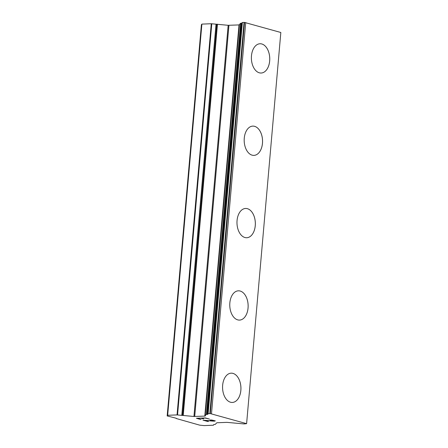 <?xml version="1.0" encoding="UTF-8"?>
<svg xmlns="http://www.w3.org/2000/svg" width="448" height="448" viewBox="0 0 448 448"><rect width="100%" height="100%" fill="white"/><g stroke="black" fill="none" stroke-linecap="round" stroke-linejoin="round"><path stroke-width="0.67" d="M259.974 43.758A14.65 9.178 -92.3 0 1 269.674 60.973A14.65 9.178 -92.3 0 1 261.162 73.03A14.65 9.178 -92.3 0 1 251.468 55.821A14.65 9.178 -92.3 0 1 259.974 43.758A14.65 9.178 -92.3 0 1 269.657 60.973A14.65 9.178 -92.3 0 1 261.167 73.03M252.762 126.112A14.65 9.178 -92.3 0 1 262.455 143.326A14.65 9.178 -92.3 0 1 253.954 155.383A14.65 9.178 -92.3 0 1 244.266 138.169A14.65 9.178 -92.3 0 1 252.773 126.112A14.65 9.178 -92.3 0 1 262.472 143.326A14.65 9.178 -92.3 0 1 253.96 155.383M245.566 208.466A14.65 9.178 -92.3 0 1 255.265 225.68A14.65 9.178 -92.3 0 1 246.758 237.737A14.65 9.178 -92.3 0 1 237.059 220.522A14.65 9.178 -92.3 0 1 245.566 208.466A14.65 9.178 -92.3 0 1 255.248 225.68A14.65 9.178 -92.3 0 1 246.747 237.737M238.364 290.819A14.65 9.178 -92.3 0 1 248.058 308.034A14.65 9.178 -92.3 0 1 239.546 320.09A14.65 9.178 -92.3 0 1 229.852 302.876A14.65 9.178 -92.3 0 1 238.364 290.819A14.65 9.178 -92.3 0 1 248.046 308.034A14.65 9.178 -92.3 0 1 239.551 320.09M231.151 373.173A14.65 9.178 -92.3 0 1 240.839 390.387A14.65 9.178 -92.3 0 1 232.338 402.444A14.65 9.178 -92.3 0 1 222.65 385.23A14.65 9.178 -92.3 0 1 231.157 373.173A14.65 9.178 -92.3 0 1 240.856 390.382A14.65 9.178 -92.3 0 1 232.35 402.444M201.656 418.225L203.056 418.818L201.057 418.253L197.478 418.398L200.553 419.457L196.409 418.286L205.352 417.922L209.496 419.093L205.229 418.079L201.656 418.225L205.234 418.062L209.434 419.076M203.056 418.818L203.594 418.774M201.057 418.253L203.056 418.796M197.478 418.398L201.062 418.23M200.553 419.457L201.09 419.418M196.47 418.281L200.553 419.44M214.754 421.148L204.585 420.409L207.883 421.534L202.978 420.146L213.444 421.042L214.469 420.694L210.078 419.994L211.831 420.034L215.359 420.89M212.671 421.12L214.76 421.131M204.585 420.409L212.677 421.103M207.883 421.534L208.421 421.495M210.566 420.134L213.181 420.314L214.71 420.89M210.14 419.994L210.566 420.112M203.084 420.157L207.889 421.518M176.271 418.522L199.679 425.146L204.075 425.6L213.461 425.219L213.802 424.491L215.225 424.43L216.815 422.766L226.895 422.358L244.037 423.931L246.607 423.657L210.286 413.594L244.513 22.417L242.127 22.523L242.021 23.195L240.598 23.257L239.008 24.92L228.166 25.301L211.271 23.733L201.886 24.114L201.393 24.769L167.171 415.94L176.294 418.264M167.171 415.94L167.664 415.29L177.05 414.91L193.939 416.478L204.786 416.097L206.377 414.434L207.799 414.372L207.906 413.7L210.286 413.594M246.607 423.657L280.829 32.486L244.513 22.417M211.495 413.717L245.717 22.54M167.664 415.29L201.886 24.114M209.826 413.577L244.048 22.4M208.141 413.644L242.362 22.467M207.906 413.7L242.127 22.523M207.799 414.372L242.021 23.195M207.105 414.406L241.326 23.234M207.066 414.4L241.287 23.229M206.377 414.434L240.598 23.257M205.173 416.018L239.394 24.842M204.786 416.097L239.008 24.92M194.706 416.506L228.928 25.329M193.939 416.478L228.166 25.301M183.232 415.374L217.459 24.198M216.759 24.231L182.538 415.408L216.765 24.226M181.793 415.43L216.014 24.254M177.559 414.932L211.786 23.755M177.05 414.91L211.271 23.733"/></g></svg>
